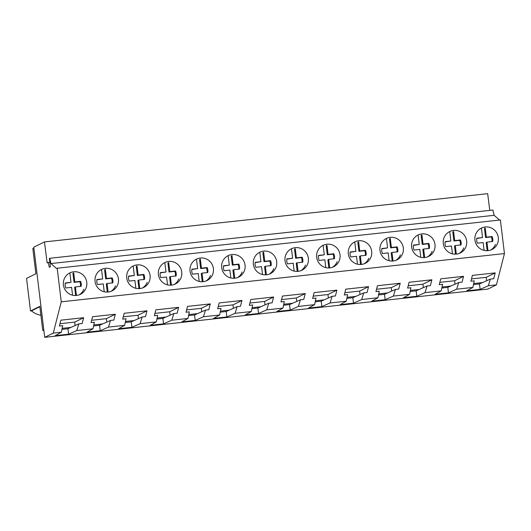 <?xml version="1.0" encoding="UTF-8"?>
<svg xmlns="http://www.w3.org/2000/svg" width="531" height="531" viewBox="0 0 531 531"><rect width="100%" height="100%" fill="white"/><g stroke="black" fill="none" stroke-linecap="round" stroke-linejoin="round"><path stroke-width="0.8" d="M47.153 262.945L44.471 241.924L33.798 247.187L44.704 337.324L53.259 333.11L61.257 301.827L57.195 268.221L56.578 268.527L50.943 263.562L49.708 258.285L49.376 258.451L50.385 266.788L49.323 267.312L48.188 262.433L47.153 262.945M49.834 262.254L48.188 262.433M499.532 220.066L494.135 215.314L492.901 210.037L49.708 258.285M494.135 215.314L50.943 263.562M61.257 301.827L504.45 253.579L500.381 219.973L57.195 268.221M64.158 279.067A11.947 11.722 63.7 0 0 80.38 294.34A11.947 11.722 63.7 0 0 83.042 274.972A11.947 11.722 63.7 0 0 64.158 279.067M307.622 264.06A11.947 11.722 63.7 0 0 291.406 248.787A11.947 11.722 63.7 0 0 288.745 268.162A11.947 11.722 63.7 0 0 307.622 264.06M317.412 251.502A11.947 11.722 63.7 0 0 333.634 266.768A11.947 11.722 63.7 0 0 336.289 247.4A11.947 11.722 63.7 0 0 317.412 251.502M222.443 261.836A11.947 11.722 63.7 0 0 238.665 277.109A11.947 11.722 63.7 0 0 241.326 257.741A11.947 11.722 63.7 0 0 222.443 261.836M127.473 272.177A11.947 11.722 63.7 0 0 143.695 287.45A11.947 11.722 63.7 0 0 146.357 268.075A11.947 11.722 63.7 0 0 127.473 272.177M117.69 284.735A11.947 11.722 63.7 0 0 101.467 269.469A11.947 11.722 63.7 0 0 98.806 288.837A11.947 11.722 63.7 0 0 117.69 284.735M212.659 274.401A11.947 11.722 63.7 0 0 196.437 259.128A11.947 11.722 63.7 0 0 193.775 278.496A11.947 11.722 63.7 0 0 212.659 274.401M159.127 268.732A11.947 11.722 63.7 0 0 175.349 283.999A11.947 11.722 63.7 0 0 178.011 264.63A11.947 11.722 63.7 0 0 159.127 268.732M349.066 248.05A11.947 11.722 63.7 0 0 365.288 263.323A11.947 11.722 63.7 0 0 367.95 243.955A11.947 11.722 63.7 0 0 349.066 248.05M444.035 237.715A11.947 11.722 63.7 0 0 460.258 252.982A11.947 11.722 63.7 0 0 462.919 233.613A11.947 11.722 63.7 0 0 444.035 237.715M434.252 250.274A11.947 11.722 63.7 0 0 418.03 235.007A11.947 11.722 63.7 0 0 415.368 254.376A11.947 11.722 63.7 0 0 434.252 250.274M402.591 253.718A11.947 11.722 63.7 0 0 386.376 238.452A11.947 11.722 63.7 0 0 383.714 257.82A11.947 11.722 63.7 0 0 402.591 253.718M475.69 234.264A11.947 11.722 63.7 0 0 491.912 249.537A11.947 11.722 63.7 0 0 494.573 230.169A11.947 11.722 63.7 0 0 475.69 234.264M275.967 267.505A11.947 11.722 63.7 0 0 259.745 252.238A11.947 11.722 63.7 0 0 257.084 271.606A11.947 11.722 63.7 0 0 275.967 267.505M504.45 253.579L496.445 284.855L488.341 285.738L480.124 289.388L466.802 290.835L472.895 287.424L456.687 289.189L448.469 292.833L435.141 294.28L441.234 290.869L425.026 292.634L416.808 296.278L403.487 297.732L409.58 294.313L393.371 296.079L385.154 299.723L371.833 301.177L377.926 297.758L361.717 299.524L353.5 303.174L340.172 304.621L346.265 301.21L330.056 302.975L321.846 306.619L308.518 308.066L314.611 304.655L298.402 306.42L290.185 310.064L276.863 311.518L282.957 308.099L266.748 309.865L258.531 313.509L245.203 314.963L251.302 311.544L235.087 313.31L226.876 316.954L213.548 318.408L219.642 314.996L203.433 316.755L195.216 320.405L181.894 321.852L187.987 318.441L171.779 320.206L163.561 323.85L150.233 325.297L156.333 321.886L140.124 323.651L131.907 327.295L118.579 328.749L124.672 325.33L108.463 327.096L100.246 330.74L86.925 332.194L93.018 328.775L76.809 330.541L68.592 334.191L55.264 335.638L61.364 332.227L53.259 333.11M61.364 332.227L62.704 325.649L59.379 326.014L60.873 320.173L83.666 317.697L82.172 323.532L78.847 323.89L67.928 328.735L61.941 329.386M76.809 330.541L78.847 323.89M93.018 328.775L94.359 322.204L91.04 322.563L92.533 316.728L115.32 314.246L113.826 320.08L110.508 320.445L99.589 325.291L93.595 325.941M108.463 327.096L110.508 320.445M124.672 325.33L126.02 318.759L122.694 319.118L124.188 313.283L146.981 310.801L145.487 316.635L142.162 317L131.243 321.846L125.256 322.496M140.124 323.651L142.162 317M156.333 321.886L157.674 315.308L154.348 315.673L155.842 309.839L178.635 307.356L177.142 313.19L173.816 313.555L162.898 318.394L156.91 319.051M171.779 320.206L173.816 313.555M187.987 318.441L189.328 311.863L186.009 312.228L187.503 306.387L210.289 303.911L208.796 309.746L205.477 310.104L194.558 314.949L188.565 315.6M203.433 316.755L205.477 310.104M219.642 314.996L220.989 308.418L217.664 308.776L219.157 302.942L241.95 300.46L240.457 306.301L237.131 306.659L226.213 311.505L220.226 312.155M235.087 313.31L237.131 306.659M251.302 311.544L252.643 304.973L249.318 305.332L250.811 299.497L273.604 297.015L272.111 302.849L268.786 303.214L257.867 308.06L251.88 308.71M266.748 309.865L268.786 303.214M282.957 308.099L284.297 301.522L280.979 301.887L282.465 296.052L305.259 293.57L303.765 299.404L300.446 299.769L289.528 304.608L283.534 305.265M298.402 306.42L300.446 299.769M314.611 304.655L315.958 298.077L312.633 298.442L314.126 292.608L336.919 290.125L335.426 295.959L332.101 296.318L321.182 301.163L315.195 301.814M330.056 302.975L332.101 296.318M346.265 301.21L347.613 294.632L344.287 294.99L345.781 289.156L368.574 286.674L367.08 292.515L363.755 292.873L352.836 297.718L346.849 298.369M361.717 299.524L363.755 292.873M377.926 297.758L379.267 291.187L375.941 291.546L377.435 285.711L400.228 283.229L398.735 289.063L395.416 289.428L384.497 294.274L378.503 294.924M393.371 296.079L395.416 289.428M409.58 294.313L410.928 287.742L407.602 288.101L409.096 282.266L431.889 279.784L430.395 285.618L427.07 285.983L416.151 290.829L410.158 291.479M425.026 292.634L427.07 285.983M441.234 290.869L442.582 284.291L439.256 284.656L440.75 278.821L463.543 276.339L462.05 282.173L458.724 282.532L447.806 287.377L441.819 288.034M456.687 289.189L458.724 282.532M472.895 287.424L474.236 280.846L470.911 281.211L472.404 275.37L495.197 272.894L493.704 278.729L490.385 279.087L479.466 283.932L473.473 284.583M488.341 285.738L490.385 279.087M496.445 284.855L487.889 289.076L44.704 337.324M489.788 210.376L487.664 193.676L44.471 241.924M68.592 334.191L67.928 328.735M75.123 325.543L74.712 322.111L83.666 317.697M74.712 322.111L59.97 323.718M40.907 315.261C37.382 314.671 34.243 313.204 31.495 310.874L30.499 310.98L26.55 278.37L35.889 273.764L32.829 248.488L33.891 247.97M30.499 310.98L39.832 306.374L42.745 330.441L43.807 329.917M42.745 330.441L43.854 330.322M62.154 328.357L70.948 327.395M31.495 310.874L39.878 306.739M480.124 289.388L479.466 283.932M486.661 280.74L486.243 277.308L495.197 272.894M486.243 277.308L471.501 278.914M473.685 283.554L482.48 282.592M100.246 330.74L99.589 325.291M106.784 322.098L106.366 318.666L115.32 314.246M106.366 318.666L91.624 320.273M93.808 324.906L102.602 323.95M131.907 327.295L131.243 321.846M138.438 318.653L138.02 315.222L146.981 310.801M138.02 315.222L123.278 316.828M125.462 321.461L134.263 320.505M163.561 323.85L162.898 318.394M170.093 315.202L169.681 311.777L178.635 307.356M169.681 311.777L154.939 313.376M157.123 318.016L165.918 317.06M195.216 320.405L194.558 314.949M201.753 311.757L201.335 308.325L210.289 303.911M201.335 308.325L186.593 309.931M188.777 314.571L197.572 313.609M226.876 316.954L226.213 311.505M233.408 308.312L232.99 304.88L241.95 300.46M232.99 304.88L218.248 306.487M220.431 311.126L229.233 310.164M258.531 313.509L257.867 308.06M265.062 304.867L264.65 301.435L273.604 297.015M264.65 301.435L249.909 303.042M252.092 307.675L260.887 306.719M290.185 310.064L289.528 304.608M296.723 301.422L296.305 297.991L305.259 293.57M296.305 297.991L281.563 299.59M283.746 304.23L292.541 303.274M321.846 306.619L321.182 301.163M328.377 297.971L327.959 294.539L336.919 290.125M327.959 294.539L313.217 296.145M315.401 300.785L324.202 299.829M353.5 303.174L352.836 297.718M360.031 294.526L359.62 291.094L368.574 286.674M359.62 291.094L344.878 292.7M347.062 297.34L355.856 296.378M385.154 299.723L384.497 294.274M391.692 291.081L391.274 287.649L400.228 283.229M391.274 287.649L376.532 289.256M378.716 293.889L387.511 292.933M416.808 296.278L416.151 290.829M423.346 287.636L422.928 284.204L431.889 279.784M422.928 284.204L408.186 285.804M410.37 290.444L419.171 289.488M448.469 292.833L447.806 287.377M455.001 284.185L454.589 280.753L463.543 276.339M454.589 280.753L439.847 282.359M442.031 286.999L450.826 286.043M72.568 295.209L71.612 287.351L65.877 287.975A8.204 8.051 -116.3 0 1 65.273 282.99L71.008 282.366L69.893 273.146M73.703 272.815L74.811 281.954L80.546 281.33A8.204 8.051 -116.3 0 1 81.15 286.315L75.415 286.939L76.444 295.468M83.891 289.236A11.947 11.722 -116.3 0 1 79.285 294.811M71.008 282.366L65.227 283.295M75.415 286.939L74.632 287.324L75.621 295.521M80.42 286.395A8.204 8.051 63.7 0 0 79.763 281.715L80.546 281.33M72.92 273.2L74.028 282.339L79.763 281.715M74.811 281.954L74.028 282.339M104.222 291.765L103.273 283.906L97.538 284.53A8.204 8.051 -116.3 0 1 96.934 279.545L102.669 278.921L101.554 269.695M105.364 269.37L106.465 278.503L112.2 277.879A8.204 8.051 -116.3 0 1 112.804 282.87L107.07 283.494L108.105 292.023M115.552 285.791A11.947 11.722 -116.3 0 1 110.939 291.366M96.881 279.85L102.669 278.921M107.07 283.494L106.286 283.879L107.282 292.077M112.074 282.95A8.204 8.051 63.7 0 0 111.417 278.271L112.2 277.879M104.58 269.755L105.682 278.894L111.417 278.271M106.465 278.503L105.682 278.894M135.876 288.32L134.927 280.461L129.192 281.085A8.204 8.051 -116.3 0 1 128.588 276.1L134.323 275.47L133.208 266.25M137.018 265.925L138.12 275.058L143.855 274.434A8.204 8.051 -116.3 0 1 144.459 279.425L138.724 280.049L139.759 288.579M147.206 282.346A11.947 11.722 -116.3 0 1 142.593 287.921M134.323 275.47L128.535 276.405M138.724 280.049L137.941 280.434L138.936 288.632M143.728 279.505A8.204 8.051 63.7 0 0 143.071 274.819L143.855 274.434M136.235 266.31L137.343 275.443L143.071 274.819M138.12 275.058L137.343 275.443M167.537 284.875L166.581 277.016L160.847 277.64A8.204 8.051 -116.3 0 1 160.243 272.649L165.977 272.025L164.862 262.805M168.672 262.473L169.781 271.613L175.515 270.989A8.204 8.051 -116.3 0 1 176.119 275.974L170.385 276.598L171.413 285.134M178.861 278.901A11.947 11.722 -116.3 0 1 174.254 284.47M165.977 272.025L160.196 272.961M170.385 276.598L169.601 276.99L170.59 285.187M175.389 276.054A8.204 8.051 63.7 0 0 174.732 271.374L175.515 270.989M167.889 262.865L168.997 271.998L174.732 271.374M169.781 271.613L168.997 271.998M199.191 281.423L198.242 273.565L192.507 274.195A8.204 8.051 -116.3 0 1 191.903 269.204L197.638 268.58L196.523 259.36M200.326 259.028L201.435 268.168L207.17 267.544A8.204 8.051 -116.3 0 1 207.774 272.529L202.039 273.153L203.074 281.682M210.522 275.45A11.947 11.722 -116.3 0 1 205.909 281.025M197.638 268.58L191.85 269.509M202.039 273.153L201.256 273.538L202.251 281.735M207.044 272.609A8.204 8.051 63.7 0 0 206.386 267.929L207.17 267.544M199.55 259.413L200.652 268.553L206.386 267.929M201.435 268.168L200.652 268.553M230.846 277.978L229.896 270.12L224.162 270.744A8.204 8.051 -116.3 0 1 223.558 265.759L229.292 265.135L228.177 255.909M231.987 255.584L233.089 264.717L238.824 264.093A8.204 8.051 -116.3 0 1 239.428 269.084L233.693 269.708L234.729 278.237M242.176 272.005A11.947 11.722 -116.3 0 1 237.563 277.58M229.292 265.135L223.505 266.064M233.693 269.708L232.91 270.093L233.905 278.29M238.698 269.164A8.204 8.051 63.7 0 0 238.041 264.484L238.824 264.093M231.204 255.969L232.306 265.108L238.041 264.484M233.089 264.717L232.306 265.108M262.506 274.534L261.551 266.675L255.816 267.299A8.204 8.051 -116.3 0 1 255.212 262.314L260.947 261.69L259.832 252.464M263.641 252.139L264.75 261.272L270.485 260.648A8.204 8.051 -116.3 0 1 271.089 265.639L265.354 266.263L266.383 274.792M273.83 268.56A11.947 11.722 -116.3 0 1 269.217 274.135M260.947 261.69L255.165 262.619M265.354 266.263L264.571 266.648L265.56 274.846M270.359 265.719A8.204 8.051 63.7 0 0 269.702 261.033L270.485 260.648M262.858 252.524L263.967 261.657L269.702 261.033M264.75 261.272L263.967 261.657M294.161 271.089L293.212 263.23L287.477 263.854A8.204 8.051 -116.3 0 1 286.873 258.862L292.608 258.239L291.492 249.019M295.296 248.687L296.404 257.827L302.139 257.203A8.204 8.051 -116.3 0 1 302.743 262.188L297.008 262.818L298.044 271.348M305.491 265.115A11.947 11.722 -116.3 0 1 300.878 270.691M292.608 258.239L286.82 259.174M297.008 262.818L296.225 263.203L297.221 271.401M302.013 262.268A8.204 8.051 63.7 0 0 301.356 257.588L302.139 257.203M294.519 249.079L295.621 258.212L301.356 257.588M296.404 257.827L295.621 258.212M325.815 267.637L324.866 259.785L319.131 260.409A8.204 8.051 -116.3 0 1 318.527 255.418L324.262 254.794L323.147 245.574M326.957 245.242L328.058 254.382L333.793 253.758A8.204 8.051 -116.3 0 1 334.397 258.743L328.662 259.367L329.698 267.896M337.145 261.67A11.947 11.722 -116.3 0 1 332.532 267.239M324.262 254.794L318.474 255.723M328.662 259.367L327.879 259.752L328.875 267.956M333.667 258.823A8.204 8.051 63.7 0 0 333.01 254.143L333.793 253.758M326.173 245.627L327.275 254.767L333.01 254.143M328.058 254.382L327.275 254.767M357.476 264.192L356.52 256.334L350.785 256.958A8.204 8.051 -116.3 0 1 350.181 251.973L355.916 251.349L354.801 242.129M358.611 241.797L359.719 250.937L365.454 250.313A8.204 8.051 -116.3 0 1 366.058 255.298L360.323 255.922L361.352 264.451M368.799 258.219A11.947 11.722 -116.3 0 1 364.186 263.794M355.916 251.349L350.135 252.278M360.323 255.922L359.54 256.307L360.529 264.504M365.328 255.378A8.204 8.051 63.7 0 0 364.671 250.698L365.454 250.313M357.828 242.182L358.936 251.322L364.671 250.698M359.719 250.937L358.936 251.322M389.13 260.748L388.181 252.889L382.446 253.513A8.204 8.051 -116.3 0 1 381.842 248.528L387.577 247.904L386.462 238.678M390.265 238.353L391.374 247.486L397.108 246.862A8.204 8.051 -116.3 0 1 397.712 251.853L391.978 252.477L393.006 261.006M400.46 254.774A11.947 11.722 -116.3 0 1 395.847 260.349M387.577 247.904L381.789 248.833M391.978 252.477L391.194 252.862L392.19 261.06M396.982 251.933A8.204 8.051 63.7 0 0 396.325 247.247L397.108 246.862M389.488 238.738L390.59 247.877L396.325 247.247M391.374 247.486L390.59 247.877M420.784 257.303L419.835 249.444L414.1 250.068A8.204 8.051 -116.3 0 1 413.496 245.076L419.231 244.452L418.116 235.233M421.926 234.908L423.028 244.041L428.763 243.417A8.204 8.051 -116.3 0 1 429.367 248.408L423.632 249.032L424.667 257.562M432.115 251.329A11.947 11.722 -116.3 0 1 427.501 256.904M419.231 244.452L413.443 245.388M423.632 249.032L422.849 249.417L423.844 257.615M428.636 248.488A8.204 8.051 63.7 0 0 427.979 243.802L428.763 243.417M421.143 235.293L422.245 244.426L427.979 243.802M423.028 244.041L422.245 244.426M452.445 253.858L451.489 245.999L445.755 246.623A8.204 8.051 -116.3 0 1 445.151 241.632L450.885 241.008L449.77 231.788M453.58 231.456L454.689 240.596L460.423 239.972A8.204 8.051 -116.3 0 1 461.027 244.957L455.293 245.581L456.321 254.11M463.769 247.884A11.947 11.722 -116.3 0 1 459.156 253.453M450.885 241.008L445.097 241.937M455.293 245.581L454.509 245.972L455.498 254.17M460.297 245.037A8.204 8.051 63.7 0 0 459.64 240.357L460.423 239.972M452.797 231.841L453.905 240.981L459.64 240.357M454.689 240.596L453.905 240.981M484.099 250.406L483.15 242.548L477.415 243.178A8.204 8.051 -116.3 0 1 476.811 238.187L482.546 237.563L481.431 228.343M485.234 228.011L486.343 237.151L492.078 236.527A8.204 8.051 -116.3 0 1 492.682 241.512L486.947 242.136L487.976 250.665M495.43 244.433A11.947 11.722 -116.3 0 1 490.817 250.008M482.546 237.563L476.758 238.492M486.947 242.136L486.164 242.521L487.153 250.718M491.952 241.592A8.204 8.051 63.7 0 0 491.294 236.912L492.078 236.527M484.458 228.396L485.56 237.536L491.294 236.912M486.343 237.151L485.56 237.536"/></g></svg>
